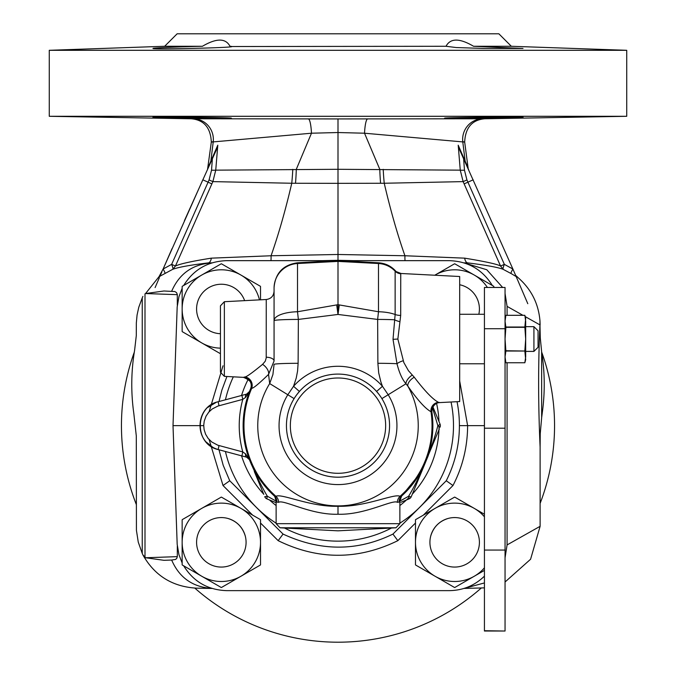 <?xml version="1.0" encoding="UTF-8"?>
<svg xmlns="http://www.w3.org/2000/svg" width="676" height="676" viewBox="0 0 676 676"><rect width="100%" height="100%" fill="white"/><g stroke="black" fill="none" stroke-linecap="round" stroke-linejoin="round"><path stroke-width="1.01" d="M464.995 160.753C468.747 169.414 468.798 169.558 465.147 161.175L458.21 145.188L460.136 151.01L512.89 269.031A6.185 0.913 122.5 0 0 510.946 273.45L516.151 276.569L527.795 303.701M207.54 169.389L211.326 142.019C210.599 127.612 203.899 119.863 191.215 118.773L49.272 116.297L626.728 116.297L484.768 118.773C472.102 119.863 465.401 127.612 464.674 142.019L468.206 168.823M467.496 167.259L466.55 165.164M338 220.249L338 132.53L364.525 133.214L462.79 141.909L465.147 161.175A6.185 5.315 -24.4 0 0 465.561 162.975L463.778 159.054M213.286 141.698C210.718 142.061 210.692 142.137 213.21 141.909L311.475 133.214L338 132.53L338 118.925L482.605 118.773A20.626 20.314 90 0 0 462.79 141.909C465.308 142.137 465.282 142.061 462.714 141.698M405.025 260.657A6.185 0.456 -89 0 1 404.924 255.756C397.26 233.837 390.365 209.67 384.238 183.255L463.128 181.616L500.553 266.023C497.13 264.147 485.182 261.519 464.716 258.156L404.924 255.756L338 254.48L271.076 255.756L211.292 258.156C192.136 261.19 180.188 263.809 175.447 266.023L212.872 181.616L215.745 170.158L338 169.296L460.255 170.158A6.185 0.575 175.9 0 0 464.471 170.191L466.922 179.934L504.355 264.367L512.89 269.031A4977.143 4977.143 -23.8 0 1 515.239 274.448L516.472 277.312M458.21 145.188L460.255 170.158L463.128 181.616L466.922 179.934M460.136 151.01L463.618 158.691L464.471 170.191M500.553 266.023L504.355 264.367A6.185 1.082 114.9 0 0 503.121 269.234L500.553 266.023M464.716 258.156A6.185 3.422 -89 0 0 467.953 262.93C485.985 265.144 497.697 267.265 503.088 269.293L510.921 273.476M467.953 262.93L464.023 262.863L467.953 262.93L464.023 262.863L486.779 269.741L502.648 287.469M505.048 293.477L507.084 306.38L522.937 315.312M518.382 277.912C531.277 289.303 538.476 303.583 539.963 320.754L539.963 324.911L525.184 316.579M515.611 275.318L518.357 277.895M274.067 322.325L274.067 320.644A24.75 8.898 0 0 1 297.516 311.754L338 304.682L338 260.294L354.03 260.657M505.048 582.011L530.584 559.246L540.116 526.308L507.084 544.915L507.084 362.75M507.084 315.312L507.084 306.38M507.084 544.915L505.048 557.827M484.43 582.94L464.023 588.441L484.43 587.866M430.722 536.068C433.468 526.993 439.341 521.095 448.357 518.382M227.643 518.382C236.659 521.095 242.532 526.993 245.278 536.068M212.027 588.441C192.744 587.157 179.292 577.684 171.662 560.041L163.947 560.311L145.61 557.751L177.315 556.644L176.757 558.376L175.608 559.415L171.662 560.041M145.534 293.561L163.947 290.993L174.873 291.55L176.52 292.632L177.289 294.297L177.315 305.29M177.315 546.014L177.315 556.644M171.662 291.263C179.292 273.619 192.744 264.147 212.027 262.863M321.97 260.657L338 260.294L338 183.34L384.238 183.255A41.244 6.202 84.5 0 1 383.216 169.338M541.713 352.196A216.548 216.548 0 0 1 540.116 503.392M481.177 588.112A216.548 216.548 0 0 1 194.823 588.112M136.299 504.457A216.548 216.548 0 0 1 134.296 352.179M172.879 269.234L175.447 266.023L171.645 264.367A6.185 1.082 65.1 0 1 172.879 269.234L158.97 276.738L163.11 269.031L171.645 264.367L209.078 179.934L212.872 181.616L291.762 183.255C285.627 209.704 278.732 233.871 271.076 255.756A6.185 0.456 -91 0 1 270.975 260.657M211.977 262.863L208.047 262.93C190.345 265.051 178.625 267.155 172.887 269.251M158.97 276.738L145.534 293.578M145.61 557.751L142.898 554.886M211.977 588.441L196.682 588.171C172.549 586.81 154.627 575.715 142.898 554.895L142.239 553.399L142.239 297.905L138.774 307.25L137.067 315.05L136.332 322.993L136.299 335.583L134.617 350.193C131.119 371.209 130.848 392.266 133.806 413.357L136.299 435.944L136.425 530.305L138.259 542.118L142.239 553.399M540.116 526.308L540.116 447.149C538.18 404.67 538.138 363.925 539.963 324.911L540.285 337.932L541.645 351.79L541.662 417.574L540.234 433.755L540.116 447.149M539.963 320.754L540.124 324.936M541.645 351.79L541.865 353.235A206.239 206.239 0 0 1 542.718 409.369L541.662 417.574M142.239 297.905L142.889 296.409M155.1 287.587L159.367 277.684M165.054 273.45A6.185 0.913 57.5 0 0 163.11 269.031L172.067 248.548M184.455 220.587L215.864 151.01L217.79 145.188L210.853 161.184A6.185 5.315 -155.6 0 1 210.447 162.958L212.551 158.319M163.11 269.031L202.817 179.816L211.867 183.88M161.927 271.76L160.508 275.031M159.849 276.569L160.778 274.422M217.79 145.188L215.745 170.158A6.185 0.575 4.1 0 1 211.529 170.191L212.382 158.691M209.23 165.654L208.276 167.766M208.005 168.358L209.036 166.076M193.48 118.782L193.395 118.773A20.626 20.314 90 0 1 213.21 141.909L210.853 161.184C207.109 169.761 207.16 169.625 211.005 160.753M193.395 118.773L338 118.925M231.353 118.182L231.344 118.19C233.33 117.48 150.672 116.678 152.987 117.227C150.072 117.683 233.778 118.951 231.353 118.182M231.141 118.232L230.144 118.3M523.013 117.227C525.328 116.678 442.67 117.48 444.647 118.182C442.222 118.951 525.928 117.683 523.013 117.227M292.784 169.338A41.244 6.202 95.5 0 1 291.762 183.255L338 183.34M626.728 116.297L626.728 50.303L49.272 50.303L49.272 116.297M523.013 48.444L483.864 48.444L456.232 47.548L446.016 46.272C450.385 38.042 459.562 38.042 473.563 46.272L523.013 48.444L473.563 46.272L511.335 46.272L626.728 50.303M446.016 46.272L231.344 46.526M202.437 46.272C216.438 38.042 225.615 38.042 229.984 46.272C246.613 47.489 151.221 49.703 152.987 48.444C151.906 47.962 178.625 46.779 202.437 46.272L164.665 46.272L49.272 50.303M164.665 46.272L177.137 33.8L498.863 33.8L511.335 46.272M183.661 565.812C193.556 581.706 207.853 589.987 226.57 590.638L449.43 590.638C463.009 590.418 474.67 585.585 484.43 576.146M203.73 425.652L173.014 425.652L177.18 544.357L178.946 554.633L182.148 562.981M218.99 449.777L223.207 465.325L229.739 480.754L223.021 485.52L209.121 439.561M484.43 425.652L467.623 425.652C467.505 446.937 462.629 466.896 452.979 485.52L446.261 480.754C454.982 463.423 459.359 445.053 459.393 425.652L467.623 425.652L459.68 380.943M436.569 403.361A101.054 101.054 0 0 1 438.969 421.511M439.054 426.303A101.054 101.054 0 0 1 412.326 494.122M408.997 497.57A101.054 101.054 0 0 1 399.871 505.555M276.129 505.555A101.054 101.054 0 0 1 269.53 499.978M263.674 494.122A101.054 101.054 0 0 1 241.552 455.827M241.552 395.477A101.054 101.054 0 0 1 248.236 379.228M451.044 402A115.495 115.495 0 0 1 399.871 523.173M391.455 528.032A115.495 115.495 0 0 1 284.545 528.032M276.129 523.173A115.495 115.495 0 0 1 225.438 451.509M225.438 399.795A115.495 115.495 0 0 1 233.33 376.828M457.044 401.688A121.435 121.41 180 0 1 459.393 425.652M446.261 480.754L392.942 534.082C357.258 551.481 320.635 551.481 283.058 534.082L278.166 540.665L260.522 523.021M283.058 534.082L229.739 480.754M218.99 401.527L221.821 390.272L226.925 376.49M492.339 285.492C482.444 269.597 468.147 261.316 449.43 260.657L226.57 260.657C207.853 261.316 193.556 269.597 183.661 285.492M173.014 425.652L177.18 306.938L178.946 296.671L182.148 288.322M223.021 365.784L209.121 411.743M392.942 534.082L397.834 540.665C357.959 560.134 318.075 560.134 278.166 540.665M454.669 517.571A24.75 24.75 0 0 0 433.232 554.692A24.75 24.75 0 0 0 476.098 554.692A24.75 24.75 0 0 0 454.669 517.571M484.43 516.827A39.183 39.183 0 0 0 474.256 508.377L454.804 497.147A45.165 45.165 0 0 0 454.525 497.147L415.622 519.607A45.165 45.165 0 0 0 415.478 519.852L415.478 542.313A39.183 39.183 0 0 0 435.074 576.248L415.622 565.018A45.165 45.165 0 0 1 415.478 564.781L415.478 542.313A39.183 39.183 0 0 1 474.256 508.377L484.43 514.25M484.43 570.383L474.256 576.248A39.183 39.183 0 0 1 435.074 576.248L454.525 587.478A45.165 45.165 0 0 0 454.804 587.478L474.256 576.248A39.183 39.183 0 0 0 484.43 567.806M298.116 363.299A24.75 1.09 0 0 0 274.067 364.389L272.918 374.512L269.682 383.571L287.815 394.742L293.553 386.283L296.24 378.036L297.567 371.09L298.116 363.299L298.361 319.427L338 314.45L338 304.682L338 314.45L377.639 319.427L378.484 311.754A24.75 8.898 0 0 1 395.139 314.517L393.018 339.335L396.998 363.73C399.178 372.62 402.178 379.304 405.98 383.782L407.763 386.004A80.241 80.241 0 0 1 285.128 486.01A80.241 80.241 0 0 1 269.682 383.571L268.558 374.394C258.688 383.934 253.077 388.548 251.725 388.244L250.585 388.793A8.247 8.247 -157.1 0 0 250.593 388.768A8.247 8.247 -157.1 0 0 250.593 388.776A94.868 94.868 0 0 1 250.593 388.759L250.348 389.342A277.008 269.251 -144.8 0 0 249.427 391.607C241.028 414.303 241.028 437 249.452 459.697L245.515 453.833L242.777 451.94L217.833 445.214L211.749 441.977L208.124 438.378L205.589 434.212L204.101 429.539L203.73 425.297L204.236 421.106L206.079 416.086L208.859 412.039L212.196 408.997L217.892 406.065L242.777 399.364L245.515 397.471L249.452 391.607A94.868 94.868 0 0 1 250.348 389.342L249.368 391.717L246.63 394.116L249.461 391.505L249.005 392.401M250.593 388.759A94.868 94.868 0 0 0 250.585 388.793A94.868 94.868 0 0 0 274.329 495.981L273.594 495.305M273.712 495.423L273.493 495.212C274.27 495.06 275.149 497.071 276.129 501.262L276.94 502.099L278.647 502.327C283.261 499.125 310.892 515.146 338 514.233C365.082 515.154 392.739 499.125 397.353 502.327L399.06 502.099L399.871 501.262C401.485 496.116 402.364 494.105 402.499 495.221L401.637 496.015M399.871 501.11L408.608 496.26C413.509 488.207 419.196 476.774 425.652 461.953A94.868 94.868 0 0 0 431.271 408.329A94.868 94.868 0 0 1 401.671 495.981L402.499 495.221L400.015 496.336C394.776 493.049 365.817 507.101 338 506.265C310.157 507.101 281.216 493.049 275.985 496.336L274.329 495.981A8.247 8.053 -47.8 0 1 276.94 502.099M242.152 455.987L218.162 449.557C194.342 444.402 194.342 406.901 218.162 401.747L246.672 394.108A4.124 2.07 75 0 0 245.515 397.471M249.461 459.798L250.348 461.953L249.461 459.798A4.124 1.428 -22.5 0 1 249.427 459.697L249.427 459.697A4.124 4.124 -75 0 0 248.21 457.982A4.124 4.124 -75 0 1 249.452 459.697L246.672 457.196A4.124 2.07 -75 0 1 245.515 453.833M249.258 459.266L250.348 461.945L249.385 459.595L246.63 457.187L242.836 456.165M249.385 459.595L246.63 457.187L245.405 456.858M241.002 455.675L242.354 456.038M217.841 401.831L246.63 394.116L249.461 391.505L248.945 392.494M250.678 388.565L250.357 389.342L250.678 388.565M254.32 471.535L263.792 494.393M250.652 388.624L250.255 389.579M406.91 499.792L409.031 498.913L408.608 496.26A4.124 0.668 22.5 0 0 411.261 496.683L425.652 461.953C431.55 446.937 435.623 434.837 437.854 425.652L432.446 407.628M249.976 461.049L250.348 461.953C256.914 476.986 262.592 488.418 267.392 496.26L276.129 501.11M428.33 455.472L426.429 460.052M250.348 461.953L251.599 464.919M439.603 402.6L459.68 401.552L459.68 276.509L400.75 273.476L400.691 315.438L397.86 339.031L403.842 362.564L408.473 370.735L414.261 377.216C424.858 391.1 432.919 399.465 438.445 402.321L439.62 402.592C439.172 401.772 431.736 404.071 431.888 412.014A8.247 8.247 -8.3 0 1 431.88 411.997A8.247 8.247 -8.3 0 1 439.544 402.6M400.868 273.425L395.139 271.169A24.75 24.64 180 0 0 378.484 263.522L378.484 311.754L339.301 304.927L338 314.45L336.699 304.927M403.166 360.781A8.247 2.746 162.8 0 0 396.998 363.73A24.75 1.09 180 0 0 377.884 363.299L377.639 319.427A24.75 1.217 180 0 1 394.497 319.773A8.247 2.222 -166.3 0 0 399.837 321.666M377.884 363.299L378.704 372.924L380.884 381.957L382.447 386.283L388.185 394.742L405.98 383.782A8.247 3.912 138.2 0 1 412.225 375.095M397.353 502.327A8.247 7.884 -71.8 0 1 400.015 496.336A94.032 94.032 0 0 0 430.992 411.701C425.398 408.726 417.658 400.158 407.763 386.004A8.247 4.276 141.1 0 1 414.261 377.216M414.903 487.903L425.652 461.953A94.868 94.868 0 0 1 401.671 495.981A94.868 94.868 0 0 0 431.888 412.022L430.992 411.701A8.247 7.909 107.4 0 1 438.445 402.321M434.22 410.045L440.034 424.072A4.124 4.124 0 0 1 440.034 427.232L437.854 425.652A4.124 0.668 -22.5 0 0 440.034 424.072L434.034 409.588M440.034 424.072L432.868 406.775L440.034 424.072M423.32 467.141L439.341 428.897M405.566 497.984L407.045 497.147M411.261 496.683A4.124 4.124 0 0 1 409.031 498.913L401.003 502.243M272.791 501.322L266.969 498.913A4.124 4.124 0 0 1 264.738 496.683L267.392 496.26A4.124 0.668 112.5 0 0 266.969 498.913L276.129 502.707M266.969 498.913L274.118 501.879M266.251 357.207A8.247 3.794 0 0 1 274.067 360.992L268.558 374.394A8.247 4.411 46.1 0 0 262.575 364.356L265.271 361.187L266.217 357.934L266.251 299.51L224.356 301.707L224.356 376.355L243.428 377.36L244.847 376.946A8.247 7.715 68 0 1 251.725 388.244A94.032 94.032 0 0 0 275.985 496.336A8.247 7.884 -108.2 0 1 278.647 502.327M431.888 412.022A94.868 94.868 0 0 1 401.671 495.981A8.247 8.053 -132.2 0 0 399.06 502.099M338 304.682L339.301 304.927M296.544 394.995L299.4 391.463A51.562 51.562 0 0 1 376.6 391.463L379.456 394.995M380.656 396.685L381.898 398.612A51.562 51.562 0 0 1 338 477.214A51.562 51.562 0 0 0 389.553 426.235A51.562 51.562 0 0 0 339.175 374.107A51.562 51.562 0 0 0 286.447 425.06A51.562 51.562 0 0 0 338 477.214A51.562 51.562 0 0 1 294.102 398.612L295.226 396.863M266.251 299.51C271.034 298.826 273.636 296.08 274.067 291.272L274.067 360.198M244.847 376.946C246.14 377.208 252.047 373.008 262.575 364.356M220.444 338.346L220.444 371.555L220.444 305.822L224.356 301.707M395.756 271.144C391.117 266.04 385.362 263.26 378.484 262.787L378.484 263.522L338 261.401L297.516 263.522L297.516 311.754L298.361 319.427A24.75 1.217 180 0 0 274.067 320.644L274.067 288.128A24.75 24.64 0 0 1 297.516 263.522L297.516 262.787C283.176 264.84 275.36 273.07 274.067 287.503L274.067 320.644M217.841 449.464L246.672 457.196L249.452 459.697L246.672 457.196L241.923 455.92L242.777 451.94C238.036 434.415 238.036 416.889 242.777 399.364L241.923 395.375L246.672 394.108A4.124 4.124 0 0 0 249.452 391.607C250.078 391.641 249.148 392.477 246.672 394.108A4.124 4.124 0 0 0 249.452 391.607L249.385 391.708M216.168 448.932L214.115 448.087M213.354 447.715L205.69 441.656M207.971 407.298L216.168 402.372M533.922 326.66L538.054 330.784L538.054 347.278L533.922 351.402L533.922 326.66L525.674 326.66M484.43 314.281L459.68 314.281M505.048 630.716L505.048 287.469L484.43 287.469L484.43 631.029L505.048 631.029L484.43 630.716M505.885 351.038L524.846 351.038L525.674 359.657L524.846 362.75L505.885 362.75L505.048 356.894L505.885 351.038L505.048 339.031L505.885 327.319L505.048 321.168L505.885 315.312L524.846 315.312L525.674 321.168L525.674 356.894L524.846 362.75L505.885 362.75L505.048 359.657M524.846 351.038L505.885 350.743M505.048 318.404L505.885 315.312L524.846 315.312L525.674 318.404L524.846 327.023L525.674 339.031L524.846 350.743M524.846 327.023L505.885 327.023M524.846 327.319L505.885 327.319M478.836 314.281A24.75 24.75 0 0 0 459.68 284.748M487.413 287.469A39.183 39.183 0 0 0 474.256 275.048L493.708 286.278A45.165 45.165 0 0 1 493.852 286.523L493.852 287.469M435.074 275.048A39.183 39.183 0 0 1 474.256 275.048L454.804 263.817A45.165 45.165 0 0 0 454.525 263.817L435.074 275.048A39.183 39.183 0 0 0 434.803 275.208L435.074 275.048M221.331 517.571A24.75 24.75 0 0 0 199.902 554.692A24.75 24.75 0 0 0 242.768 554.692A24.75 24.75 0 0 0 221.331 517.571M182.148 542.313A39.183 39.183 0 0 0 201.744 576.248L182.292 565.018A45.165 45.165 0 0 1 182.148 564.781L182.148 542.313A39.183 39.183 0 0 1 240.926 508.377L260.378 519.607A45.165 45.165 0 0 1 260.522 519.852L260.522 542.313A39.183 39.183 0 0 1 201.744 576.248L221.196 587.478A45.165 45.165 0 0 0 221.475 587.478L260.378 565.018A45.165 45.165 0 0 0 260.522 564.781L260.522 542.313A39.183 39.183 0 0 0 240.926 508.377L221.475 497.147A45.165 45.165 0 0 0 221.196 497.147L182.292 519.607A45.165 45.165 0 0 0 182.148 519.852L182.148 542.313M244.636 300.643A24.75 24.75 0 0 0 196.589 308.543A24.75 24.75 0 0 0 220.444 333.716M259.44 299.865A39.183 39.183 0 0 0 240.926 275.048L221.475 263.817A45.165 45.165 0 0 0 221.196 263.817L182.292 286.278A45.165 45.165 0 0 0 182.148 286.523L182.148 308.983A39.183 39.183 0 0 0 201.744 342.918L182.292 331.688A45.165 45.165 0 0 1 182.148 331.443L182.148 308.983A39.183 39.183 0 0 1 240.926 275.048L260.378 286.278A45.165 45.165 0 0 1 260.522 286.523L260.522 299.806M220.444 348.157A39.183 39.183 0 0 1 201.744 342.918L220.444 353.717M380.571 183.28A41.244 5.526 85.6 0 1 379.785 169.304L364.525 133.214A20.626 3.38 89.9 0 1 367.668 118.917M473.183 179.816L464.133 183.88M211.292 258.156A6.185 3.422 -91 0 1 208.047 262.93M177.315 294.66L145.61 293.553M145.002 557.506L145.002 293.798M209.078 179.934L211.529 170.191M295.522 183.28A41.244 5.509 94.4 0 0 296.299 169.304L311.475 133.214A20.626 3.372 90.1 0 0 308.332 118.917M223.021 485.52L252.638 515.137M397.834 540.665L415.478 523.021M423.362 515.137L452.979 485.52M249.452 391.607A94.868 94.868 0 0 1 250.348 389.342L249.436 391.641M243.487 377.352A8.247 8.247 -157.1 0 1 250.593 388.768A94.868 94.868 0 0 0 274.329 495.981M400.691 315.438A8.247 2.966 180 0 1 395.139 314.517L395.139 271.169A8.247 8.213 180 0 0 400.691 273.712M393.018 339.335L397.86 339.031M388.185 394.742A58.939 58.939 0 0 1 299.688 470.437A58.939 58.939 0 0 1 287.815 394.742L294.102 398.612A51.562 51.562 0 0 0 338 477.214A51.562 51.562 0 0 0 389.553 426.235A51.562 51.562 0 0 0 339.175 374.107A51.562 51.562 0 0 0 286.447 425.06A51.562 51.562 0 0 0 383.013 450.791A51.562 51.562 0 0 0 381.898 398.612L388.185 394.742M395.959 527.795L280.041 527.795L338 530.829L395.959 527.795L399.871 523.672L399.871 501.262M280.041 527.795L276.129 523.672L399.871 523.672M338 506.265L338 514.233M376.6 391.463L382.447 386.283A59.378 59.378 0 0 0 293.553 386.283L299.4 391.463M338 473.301A47.65 47.65 0 0 0 385.65 426.193A47.65 47.65 0 0 0 339.082 378.011A47.65 47.65 0 0 0 290.35 425.111A47.65 47.65 0 0 0 338 473.301M219.016 445.568L218.162 449.557C192.128 441.648 195.956 406.132 218.162 401.747L219.016 405.727M505.048 550.061L484.43 550.061M505.048 328.722L484.43 328.722M505.048 428.204L484.43 428.204M459.165 148.864L460.263 151.28M468.645 169.761L468.138 168.67M467.293 166.811L466.212 164.412M466.871 165.865L468.088 168.552M210.439 162.975L212.154 159.198M216.835 148.864L215.805 151.128M213.954 155.226L212.805 157.753M211.858 159.849L211.529 160.575M419.821 473.673L401.654 495.998M243.326 419.526L243.157 423.421M243.132 424.967L243.183 428.837M260.547 486.568L258.452 481.506M276.129 523.672L276.129 501.262M378.484 262.787L338 260.657L297.516 262.787M224.356 376.355L220.444 372.239M250.593 388.768C253.331 384.162 250.94 380.36 243.428 377.36M525.674 351.402L533.922 351.402M459.68 363.781L484.43 363.781"/></g></svg>
